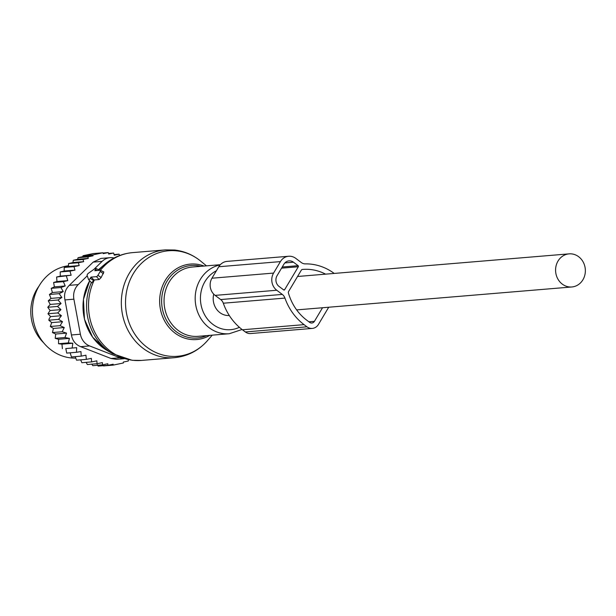 <?xml version="1.0" encoding="UTF-8"?>
<svg xmlns="http://www.w3.org/2000/svg" width="616" height="616" viewBox="0 0 616 616"><rect width="100%" height="100%" fill="white"/><g stroke="black" fill="none" stroke-linecap="round" stroke-linejoin="round"><path stroke-width="0.92" d="M573.496 286.725A16.617 14.884 85.2 0 0 585.2 268.253A16.617 14.884 85.2 0 0 569.092 253.861A16.617 14.884 85.2 0 0 567.444 254.1A16.617 14.884 85.2 0 0 555.74 272.572A16.617 14.884 85.2 0 0 571.848 286.971A16.617 14.884 85.2 0 0 573.496 286.725M213.744 294.163A16.617 14.884 85.2 0 0 229.298 315.507M38.923 286.232A40.564 36.336 85.2 0 0 39.455 338.03A40.564 36.336 85.2 0 0 43.636 342.773M71.133 275.236L60.291 276.137L56.641 276.992L71.133 275.236L69.97 271.125L60.206 271.941L60.291 276.137M56.942 281.527L53.623 282.482L54.377 286.871L65.219 285.963L63.386 281.666L67.783 280.619L56.942 281.527L56.641 276.992M76.476 352.29L66.713 353.099L65.812 348.571L76.661 347.67L76.476 352.29L80.935 351.574L81.227 356.14L85.947 355.193L86.325 359.374L91.345 358.358L91.638 361.9L96.851 360.837L97.066 363.717L87.303 364.533L86.202 362.347M91.638 361.9L81.874 362.709L80.642 359.844M86.325 359.374L76.561 360.183L75.214 356.641M81.227 356.14L71.464 356.957L70.139 352.814M65.812 348.571L76.661 347.67M62.385 348.671L61.962 344.159L58.535 343.728L68.299 342.912L72.803 343.251L72.149 347.863M58.535 343.728L58.582 339.285L55.209 338.338L64.973 337.522L69.423 338.384L68.299 342.912M55.209 338.338L55.717 334.026L52.46 332.563L62.224 331.747L66.559 333.117L64.973 337.522M58.574 319.373L48.81 320.189L49.242 318.588L50.574 316.609L61.423 315.708L58.574 319.373L62.532 321.706L60.075 325.671L64.257 327.535L53.407 328.444L52.46 332.563M53.407 328.444L50.312 326.488L60.075 325.671M62.532 321.706L51.69 322.607L50.312 326.488M51.69 322.607L48.81 320.189M50.574 316.609L47.956 313.752L57.719 312.936L61.423 315.708M54.377 286.871L51.205 288.334L52.391 292.515L49.403 294.471L50.997 298.39L48.256 300.808L50.227 304.42L61.076 303.519L57.534 306.445L60.93 309.617L50.088 310.518L47.956 313.752M50.088 310.518L47.771 307.261L57.534 306.445M50.227 304.42L47.771 307.261M83.021 259.482L73.258 260.291L77.678 259.274L88.288 258.389L83.021 259.482L83.676 261.654L78.355 262.747L79.194 265.573L73.982 266.636L74.99 270.116L64.179 271.009L60.206 271.941M64.179 271.009L64.218 267.452L73.982 266.636M79.194 265.573L68.43 266.474L64.218 267.452M68.43 266.474L68.592 263.556L78.355 262.747M83.676 261.654L72.981 262.547L68.592 263.556M72.981 262.547L73.258 260.291M91.807 364.118L92.785 365.658L102.549 364.849L102.395 362.632L97.066 363.717M102.872 365.065L103.442 365.927L113.205 365.111L123.385 362.97L123.331 362.062L128.344 360.991L128.244 359.459M97.205 364.641L98.16 366.104L107.923 365.296L113.151 364.21L113.205 365.111M72.803 343.251L61.962 344.159M69.423 338.384L58.582 339.285M66.559 333.117L55.717 334.026M77.678 259.274L78.063 257.696L82.783 256.656L83.021 255.725L93.201 253.576L102.964 252.768L92.785 254.909L83.021 255.725M107.923 365.296L107.823 363.756L102.549 364.849M88.288 258.389L87.826 256.887L78.063 257.696M82.783 256.656L93.055 255.802L92.785 254.909M102.964 252.768L103.234 253.653L108.247 252.583L103.041 253.014M108.247 252.583L108.709 254.085L113.621 253.03L108.516 253.453M87.241 275.845L78.24 284.607A15.454 13.845 -94.8 0 0 73.889 299.176L80.388 334.226A15.454 13.845 -94.8 0 0 89.605 345.938L119.989 357.75L111.034 358.497L80.657 346.685C75.514 344.59 72.442 340.687 71.433 334.973L64.942 299.923C63.818 294.179 65.265 289.32 69.285 285.354L93.17 262.108L100.939 258.435L110.056 257.673A15.454 13.845 -94.8 0 1 114.083 257.996M110.056 257.673A15.454 13.845 -94.8 0 0 102.125 261.361L93.855 269.408M68.307 265.781A46.362 41.526 85.2 0 0 32.579 307.284A46.362 41.526 85.2 0 0 61.908 355.848A46.362 41.526 85.2 0 0 75.483 358.104M119.989 357.75A15.454 13.845 85.2 0 0 123.716 358.589M111.034 358.497L116.501 359.336L124.109 358.705M93.055 255.802L87.826 256.887M119.519 255.555L119.104 254.154L114.091 254.577M113.621 253.03L114.283 255.209L119.104 254.154M74.99 270.116L69.97 271.125M63.386 281.666L53.623 282.482M65.219 285.963L60.969 287.518L51.205 288.334M60.969 287.518L63.232 291.614L52.391 292.515M63.232 291.614L59.167 293.655L49.403 294.471M59.167 293.655L61.846 297.49L50.997 298.39M61.846 297.49L58.019 299.992L48.256 300.808M61.076 303.519L58.019 299.992M60.93 309.617L57.719 312.936M64.257 327.535L62.224 331.747M67.783 280.619L66.405 276.176M90.259 278.34L90.999 277.108L96.473 276.653A1.548 0.539 -53.1 0 0 97.921 275.321L100.2 271.494A1.548 0.539 -53.1 0 0 100.416 270.301A1.548 0.539 -53.1 0 0 100.277 270.278L94.795 270.732L95.534 269.508A1.548 0.539 -53.1 0 0 95.742 268.306A1.548 0.539 -53.1 0 0 95.164 268.484L88.419 273.25A1.548 0.539 -53.1 0 0 87.102 275.452L88.581 279.533A1.548 0.539 -53.1 0 0 88.619 279.61A1.548 0.539 -53.1 0 0 90.259 278.34L93.694 280.65L94.009 279.972L99.161 279.533L101.155 277.5L103.865 272.002M88.696 279.656L91.653 282.929L88.619 279.61M91.607 282.836L93.694 280.65M99.684 270.332L95.742 268.306M90.999 277.108L94.009 279.972M288.658 256.256L227.035 261.392A12.366 11.073 85.2 0 0 218.795 266.743L211.95 278.216A12.366 11.073 85.2 0 0 215.13 295.387L220.674 299.553A7.731 6.922 85.2 0 1 223.308 303.218L284.939 298.082A7.731 6.922 85.2 0 0 282.297 294.417L276.761 290.252A12.366 11.073 85.2 0 1 273.581 273.08L280.419 261.608A12.366 11.073 85.2 0 1 288.658 256.256A12.366 11.073 85.2 0 1 295.772 258.374L301.309 262.539A7.731 6.922 85.2 0 0 305.328 263.879A56.017 50.181 85.2 0 1 334.211 273.427M223.308 303.218A56.017 50.181 85.2 0 0 242.435 329.776L245.33 331.955A9.271 8.308 85.2 0 0 250.666 333.541L312.297 328.413A9.271 8.308 85.2 0 0 318.472 324.393L328.705 307.23M284.939 298.082A56.017 50.181 85.2 0 0 304.065 324.64L306.96 326.819A9.271 8.308 85.2 0 0 312.297 328.413M325.579 274.143A50.612 45.338 85.2 0 0 302.718 269.423A50.612 45.338 85.2 0 0 302.364 269.454A1.548 1.386 85.2 0 0 301.347 270.124L288.558 291.568A1.548 1.386 85.2 0 0 288.396 292.885A50.612 45.338 85.2 0 0 306.73 320.181L309.625 322.361A3.865 3.457 85.2 0 0 311.842 323.015A3.865 3.457 85.2 0 0 314.422 321.344L308.893 321.806M284.63 289.713L298.321 266.759A0.77 0.693 85.2 0 0 298.121 265.681L293.486 262.2A7.731 6.922 85.2 0 0 289.043 260.876A7.731 6.922 85.2 0 0 283.899 264.218L277.054 275.699A7.731 6.922 85.2 0 0 279.04 286.432L283.676 289.913A0.77 0.693 85.2 0 0 284.63 289.713L283.529 289.805M322.53 307.746L314.422 321.344M89.605 345.938L80.657 346.685M73.889 299.176L64.942 299.923M80.388 334.226L71.433 334.973M102.125 261.361L93.17 262.108M78.24 284.607L69.285 285.354M176.838 250.874A52.953 47.432 85.2 0 0 125.679 298.29A52.953 47.432 85.2 0 0 169.161 356.187A52.953 47.432 85.2 0 0 207.261 340.848C198.383 350.781 187.403 356.402 174.313 357.696A54.093 48.448 85.2 0 1 165.904 357.58A54.093 48.448 85.2 0 1 121.337 303.126A54.093 48.448 85.2 0 1 165.334 249.896L174.621 250.019C184.292 251.166 192.954 254.839 200.616 261.053A52.953 47.432 85.2 0 0 176.838 250.874M209.84 335.35A37.861 33.911 -94.8 0 1 190.837 339.462A37.861 33.911 -94.8 0 1 159.752 298.067A37.861 33.911 -94.8 0 1 196.327 264.164A37.861 33.911 -94.8 0 1 204.065 266.05M200.885 266.312A36.375 32.579 85.2 0 0 196.874 265.588A36.375 32.579 85.2 0 0 161.739 298.159A36.375 32.579 85.2 0 0 191.607 337.93A36.375 32.579 85.2 0 0 206.66 335.62M94.356 279.934A54.093 48.448 85.2 0 0 133.071 360.314A54.093 48.448 85.2 0 0 141.488 360.429L174.313 357.696M220.335 264.695L192.331 267.028A34.773 31.147 85.2 0 0 164.049 301.247A34.773 31.147 85.2 0 0 192.7 336.259A34.773 31.147 85.2 0 0 198.106 336.328L229.237 333.733L242.073 329.498M220.128 264.911A34.773 31.147 85.2 0 0 195.234 300.531A34.773 31.147 85.2 0 0 223.824 333.664A34.773 31.147 85.2 0 0 229.237 333.733M216.385 270.778A30.846 27.628 85.2 0 0 200.87 303.842A30.846 27.628 85.2 0 0 225.849 329.614A30.846 27.628 85.2 0 0 239.385 327.296M99.8 268.538A48.649 43.574 85.2 0 0 98.514 269.677L104.928 264.179A53.299 47.74 85.2 0 0 99.161 269.993M106.599 350.158L92.646 337.198L84.477 319.273L83.437 299.361L89.69 280.78A48.649 43.574 85.2 0 0 106.599 350.158L112.381 353.607L132.201 360.306L141.488 360.429M91.361 282.605A53.299 47.74 85.2 0 0 112.381 353.607M95.534 269.508L97.074 270.547M165.334 249.896L132.502 252.629A54.093 48.448 85.2 0 0 100.423 270.301L103.85 271.995M100.508 270.393L103.665 271.972M100.2 271.494L103.442 273.673M97.921 275.321L101.155 277.5M96.473 276.653L99.161 279.533M220.674 299.553L282.297 294.417M215.13 295.387L276.761 290.252M211.95 278.216L273.581 273.08M242.435 329.776L304.065 324.64M245.33 331.955L306.96 326.819M218.795 266.743L280.419 261.608M281.55 268.153L298.321 266.759M284.885 262.916L293.486 262.2M282.236 267.005L298.121 265.681M297.551 276.484L569.092 253.861M296.642 309.902L571.848 286.971M206.475 265.85L200.616 261.053M212.25 335.15L207.261 340.848M132.502 252.629C122.153 253.576 112.959 257.426 104.928 264.179"/></g></svg>
